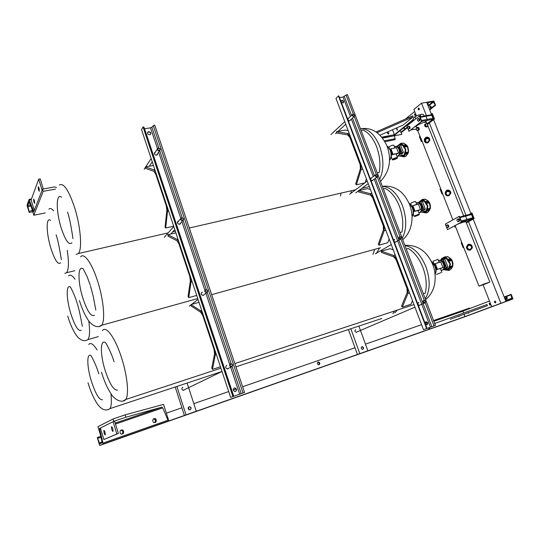<?xml version="1.0" encoding="UTF-8"?>
<svg xmlns="http://www.w3.org/2000/svg" width="540" height="540" viewBox="0 0 540 540"><rect width="100%" height="100%" fill="white"/><g stroke="black" fill="none" stroke-linecap="round" stroke-linejoin="round"><path stroke-width="0.81" d="M466.331 222.737L474.167 218.599L471.92 212.956L468.659 214.65M473.803 218.7L471.555 213.05M466.364 222.818L474.167 218.599M461.687 222.041L459.432 216.331L459.061 216.432L445.298 224.12L447.485 229.696L461.687 222.041L461.315 222.143L459.061 216.432M447.485 229.696L461.315 222.143M458.318 223.877L463.988 221.967L466.709 220.489L466.877 219.388L465.581 216.115L464.724 215.575L462.051 217.06M466.108 222.183L472.615 218.66L472.777 217.802L471.481 214.549L470.826 214.137L464.92 215.534M454.613 227.07L455.578 226.766M461.565 221.738L466.675 220.509L463.988 221.967L465.952 221.771M472.615 218.66L466.675 220.509L466.877 219.388L465.581 216.115L464.717 215.582L459.743 217.114M455.247 225.929L478.919 286.058M459.5 221.056L459.466 219.685L458.602 218.774L457.022 219.436L457.056 220.806L457.927 221.717L459.5 221.056L458.757 221.258L458.723 219.888L459.466 219.685M458.723 219.888L457.859 218.977M457.927 221.717L458.757 221.258M448.72 226.982L448.679 225.646L447.842 224.748L446.303 225.389L446.344 226.732L447.181 227.63L447.917 227.428L448.72 226.982L447.984 227.185L447.944 225.848L448.679 225.646M447.944 225.848L447.107 224.951M447.181 227.63L447.984 227.185M427.403 124.247L434.484 118.989L432.331 113.576L430.252 114.993M434.12 119.056L431.96 113.643M427.518 124.369L434.484 118.989M421.882 121.365L419.722 115.897L419.351 115.972L406.863 125.982L408.956 131.321L421.882 121.365L421.511 121.433L419.351 115.972M408.956 131.321L421.511 121.433M416.374 127.183C414.16 126.353 422.928 122.182 424.582 122.431L427.019 120.528L427.187 119.353L425.945 116.222L425.149 115.81M427.113 123.775L433.026 119.192L433.161 118.3L431.393 114.824L425.412 115.722M411.001 129.931L416.333 129.019M421.868 121.331L427.019 120.528L424.582 122.431L426.539 122.33L426.742 122.857M433.026 119.192L427.019 120.528L427.187 119.353L425.945 116.222L425.223 115.763L420.113 116.883M415.969 129.134L411.055 129.89M419.823 120.616L419.776 119.219L418.966 118.429L417.461 119.171L417.514 120.562L418.318 121.352L419.823 120.616L419.074 120.751L419.026 119.36L419.776 119.219M419.026 119.36L418.217 118.571M418.318 121.352L419.074 120.751M410.042 128.365L409.982 127.001L409.199 126.218L407.734 126.941L407.795 128.297L408.571 129.08L410.042 128.365L409.3 128.507L409.246 127.143L409.982 127.001M409.246 127.143L408.463 126.36M408.571 129.08L409.3 128.507M494.478 302.265L495.578 302.913L495.727 301.793L494.627 301.144L494.478 302.265M495.808 302.522L495.315 301.219M418.183 109.424L418.939 109.931L419.229 108.567L418.473 108.061L418.183 109.424M419.269 109.519L419.081 108.304M496.706 304.83L505.94 301.408L496.706 304.83M426.411 115.574L421.497 103.194L413.883 109.465L416.401 115.85M483.077 284.81L491.677 306.599M429.34 122.958L465.98 215.285M468.511 221.657L500.87 303.19M421.497 103.194L426.668 102.29L431.372 114.109M433.586 119.678L470.907 213.408M473.182 219.132L505.94 301.408L471.987 314.132L168.811 420.944M351.297 190.755L350.987 193.259M340.571 196.067L340.929 193.138L340.578 196.074M396.029 157.903C393.971 158.524 392.985 159.084 393.059 159.584L393.856 159.543C395.908 158.922 396.893 158.362 396.819 157.862L396.029 157.903M401.618 155.223L401.78 155.594L401.618 155.223M401.875 155.264L400.788 155.581L400.849 156.067M393.903 145.422L392.789 145.179C390.19 145.955 388.949 146.678 389.063 147.353L389.293 147.94M396.401 157.626L397.46 157.565C397.562 158.24 396.238 158.989 393.485 159.82L392.418 159.881C392.317 159.206 393.64 158.456 396.401 157.626M396.09 154.028L394.922 153.799L392.31 154.737L392.06 154.089L391.419 154.872M393.255 148.318L394.578 148.048M390.433 149.972L391.898 151.544L392.06 154.089M404.521 154.832L403.556 155.027M400.707 155.648L401.895 155.122L401.963 155.743M400.653 145.368L402.732 144.977M402.017 153.785L403.333 152.55L401.834 152.759L398.864 145.105L400.288 144.713L398.993 145.051L401.969 152.705L403.353 152.415L400.376 144.767L403.387 152.415L401.882 153.914L400.228 154.264L401.969 152.705L400.181 153.981C400.876 150.161 399.877 147.582 397.177 146.232L398.871 145.017M394.686 147.447L395.489 147.859M396.212 154.332L398.567 153.036L396.482 147.656L390.926 148.797L390.163 149.391M398.567 153.036L392.31 154.737M393.012 154.197L390.926 148.797M400.349 144.72L403.387 152.415M400.417 144.767L398.912 144.997L397.251 146.117L398.878 145.017M400.181 153.981L400.315 154.022C400.97 150.167 399.951 147.528 397.251 146.117L397.177 146.232M401.072 145.287L400.558 145.139M402.34 144.443L400.106 144.612L401.578 143.917L405.473 149.695L403.839 156.303L402.145 156.168L404.399 155.399M403.508 143.154L407.403 146.077L408.51 151.754L407.788 153.799L405.479 156.371M407.572 146.408L408.577 151.058L407.977 147.326L407.045 145.672L403.765 146.07L407.572 146.408M397.46 145.901L400.876 143.222L401.591 143.269L403.36 145.307L406.202 144.909L403.576 143.174L401.281 143.201M408.395 151.45L407.423 146.711L404.474 146.954L405.877 149.627L405.466 152.597L408.422 151.868L405.095 153.65L408.274 152.672L408.449 152.199L408.098 153.117L407.74 153.704L404.98 154.494L404.089 156.897L399.377 155.911M400.599 145.233L401.834 145.085M405.311 156.438L407.788 153.799M404.474 146.954L403.967 146.367M407.592 146.84L407.464 146.401M403.765 146.07L403.36 145.307M406.728 145.314L407.389 146.063M404.98 154.494L405.095 153.65M405.182 153.306L405.466 152.597M407.403 154.4L408.098 153.117M403.312 155.075L401.99 155.554M361.085 130.444L363.035 130.079C368.618 132.577 373.14 138.125 376.596 146.718C379.816 155.52 380.687 164.106 379.215 172.469L377.271 172.901M417.967 214.67L414.896 216.182L417.967 214.67M423.468 211.538L423.617 211.916L423.401 211.579M423.711 211.538L422.618 211.876L422.671 212.362M415.679 201.677L414.626 201.609C412.013 202.439 410.724 203.094 410.758 203.58L411.325 205.031M418.365 214.427L419.398 214.272C419.418 214.738 418.048 215.419 415.28 216.304L414.241 216.459C414.214 215.993 415.591 215.318 418.365 214.427M417.96 210.546L414.2 211.457L413.951 210.796L413.478 211.363M414.848 204.944L416.596 204.505M412.236 206.557L413.802 208.271L413.951 210.796M426.438 210.85L425.547 211.019M423.819 210.303L425.331 209.149L423.839 209.425L420.836 201.467L423.974 209.378L425.351 209.021L422.3 201.184L418.925 202.433M422.671 211.849L423.745 211.376L423.86 211.957M422.604 201.353L424.467 200.988M423.893 210.249L425.351 209.021L422.327 201.197L424.379 200.867M423.752 210.364L422.098 210.492C422.861 206.779 421.835 204.134 419.02 202.554L418.885 202.439M416.448 203.661L417.373 204.309M418.034 210.755L420.478 209.574L418.338 204.059L411.946 206.003M420.478 209.574L414.2 211.457M414.943 210.998L412.81 205.457M422.253 201.123L420.856 201.46M423.374 201.089L422.341 201.191L425.351 209.021M423.846 210.276L422.138 210.755L423.974 209.378L422.118 210.782M422.098 210.492L422.233 210.539C422.955 206.779 421.909 204.079 419.094 202.439L419.02 202.554M422.55 201.056L421.976 201.177M423.927 200.387L421.868 200.624L423.428 200.084L427.457 206.165L425.837 212.389L423.893 212.227L426.384 211.275M425.149 199.159L428.281 201.076L429.509 202.669L430.373 208.366L428.004 212.166M429.044 201.852L426.87 200.043M429.482 202.588L430.522 206.618L429.908 203.553L428.949 201.832L425.695 202.419L429.212 202.23L429.482 202.588M418.77 202.318L420.41 200.873M430.333 207.704L429.361 202.959L426.431 203.357L427.882 206.138L427.417 209.027L430.339 208.089L427.019 210.033L430.346 208.406L430.218 208.832L429.624 209.891L426.89 210.85L426.134 212.969L423.151 212.389M420.302 200.887L422.456 199.375L423.448 199.442L425.284 201.623L428.092 201.056L425.412 199.247L422.955 199.328M427.187 212.517L427.997 212.173L429.664 209.979M422.604 212.179L421.592 212.044M426.431 203.357L425.905 202.736M429.53 203.081L429.381 202.601M425.695 202.419L425.284 201.623M428.625 201.46L429.3 202.237M426.89 210.85L427.019 210.033M427.12 209.696L427.417 209.027M421.679 201.251L419.425 202.149M421.106 201.305L422.159 201.096M421.868 200.624L421.301 201.184M429.678 209.966L427.349 212.45M430.373 208.366L430.049 207.07L430.522 206.618L430.339 208.089M430.252 208.784L429.982 209.297M423.893 211.451L426.445 210.789M383.393 188.966L385.337 188.514C391.196 191.579 395.901 197.525 399.452 206.361C402.752 215.386 403.583 223.931 401.936 232.011L399.998 232.531M440.464 272.862L437.272 274.205L440.464 272.862M445.865 269.257L446.013 269.649L445.817 269.285M446.094 269.21L444.947 269.609M438.001 259.342L432.999 261.212L433.91 263.574M440.883 272.666L436.604 274.462L440.883 272.666M440.377 268.488L436.651 269.609L436.388 268.927L436.057 269.312M436.678 263.115L439.229 262.346M434.531 264.546L436.259 266.423L436.388 268.927M448.895 268.286L448.119 268.427M444.926 269.514L446.067 269.136M445.271 258.545L446.702 258.377M446.303 268.124L447.883 267.172L446.391 267.523L443.273 259.477L444.683 258.944L443.408 259.423L446.533 267.469L447.896 267.05L444.778 259.011L447.937 267.043L444.562 268.434C445.392 264.823 444.339 262.109 441.41 260.293L441.382 260.104M438.757 261.279L439.796 262.17M440.417 268.596L442.935 267.536L440.741 261.887L434.234 264.047M442.935 267.536L436.651 269.609M437.434 269.231L435.24 263.547M441.288 260.145L443.3 259.362L441.261 260.145M444.596 268.677L446.533 267.469L444.596 268.677L446.195 268.198M444.562 268.434L444.704 268.475C445.493 264.823 444.42 262.055 441.484 260.172L441.41 260.293M448.835 270.398L449.213 270.338M444.818 258.35L446.459 258.113M446 257.756L444.177 258.032L445.817 257.654L449.989 264.047L448.382 269.892L446.222 269.71M452.007 261.232L452.824 265.964L449.496 267.827L452.608 266.45L452.797 265.721L451.845 260.618L448.949 261.185L450.441 264.067L449.928 266.875L452.709 265.545L452.432 264.269L452.979 263.696L452.392 261.185L451.973 260.273L452.007 261.232M447.336 256.561L450.529 258.471L451.764 259.814L451.973 260.273L451.4 259.396L448.18 260.179L448.396 260.516L451.757 259.814L452.979 263.696L452.797 265.721M440.775 259.895L441.956 258.221L442.53 258.134M442.537 258.14L444.562 256.918L445.844 257.026L447.755 259.355L450.536 258.613L447.802 256.729L445.149 256.838M446.54 258.194L444.589 258.464M449.644 270.007L450.603 269.541L452.061 267.482L449.354 268.623L448.726 270.452L445.743 269.966M448.949 261.185L448.396 260.516M452.014 260.739L451.852 260.213M448.18 260.179L447.755 259.355M451.494 259.403L450.529 258.471M449.354 268.623L449.496 267.827M452.682 266.389L450.664 269.487M449.604 267.502L449.928 266.875M444.211 258.498L442.638 258.795M443.367 258.633L444.433 258.404M444.177 258.032L443.576 258.532M441.356 259.72L442.172 258.863M450.596 269.548L449.8 269.933M447.167 256.534L448.814 257.269M451.764 259.814L451.069 259.011M452.81 265.376L452.817 265.97M452.257 267.239L452.419 266.882M446.249 269.656L448.882 268.535M445.797 258.363L443.421 258.687M443.61 259.045L444.602 258.532M406.289 249.021L408.22 248.474C414.369 252.126 419.269 258.505 422.921 267.59C426.303 276.838 427.086 285.35 425.264 293.119L423.333 293.74M424.008 116.026L423.414 114.527L422.118 114.23L417.353 115.405L413.917 117.578L413.195 119.009L413.762 120.447M414.943 116.917L415.719 118.881M420.073 114.662L420.889 116.714M413.964 117.524L417.353 115.405L421.936 114.21M425.824 127.015L424.629 125.8L424.757 124.328L426.668 123.62L427.336 124.173L427.869 125.516L427.14 126.765L425.824 127.015L426.404 126.569L425.885 125.901L425.21 125.347L424.629 125.8M425.21 125.347L425.345 123.876M427.727 126.313L426.404 126.569M427.336 124.173L426.074 123.694L425.351 124.551L425.885 125.901L427.14 126.38L427.869 125.516L427.336 124.173M418.149 127.204L419.141 128.183L419.209 129.883L417.454 130.768L416.468 129.782L416.401 128.081L418.149 127.204M417.326 127.359L418.318 128.345L419.141 128.183M418.318 128.345L418.385 130.046L419.209 129.883M418.385 130.046L417.454 130.768M417.717 127.872L416.759 127.744L416.333 128.952L416.86 130.295L417.818 130.424L418.25 129.215L417.717 127.872M419.148 128.257L419.189 129.458M418.642 127.683L419.067 128.108M419.648 136.58L420.032 136.478L421.524 139.657L452.871 219.888M484.893 284.148L478.953 286.146L483.881 284.06L489.841 282.056L484.893 284.148M470.441 250.034C468.106 250.472 466.769 249.494 466.425 247.097L468.2 244.35C470.637 243.952 472.021 244.958 472.351 247.354L470.441 250.034M449.003 195.737C446.729 196.25 445.419 195.332 445.088 192.969L446.81 190.188C449.213 189.776 450.576 190.748 450.893 193.104L449.003 195.737M424.298 139.394L425.912 137.275C428.281 136.85 429.624 137.794 429.935 140.11L428.058 142.695C426.134 143.275 424.886 142.614 424.312 140.731M429.651 139.226L429.293 138.665M450.394 191.788L450.077 191.369M472.034 246.348L471.677 245.72M421.693 141.487L421.24 139.651C420.579 137.531 420.039 136.512 419.614 136.593L421.531 141.534M484.778 284.141L480.215 285.674L484.778 284.141M424.636 141.325C425.358 142.553 426.445 142.911 427.91 142.385L428.767 141.845L429.725 140.008L429.226 138.395M429.226 139.239L426.539 138.395L425.615 139.118L425.932 142.094M429.084 139.023L426.681 138.564L425.756 139.286L425.729 141.919M427.761 142.054L428.436 141.635C429.86 138.935 429.07 137.633 426.053 137.74L424.811 138.888C424.285 141.338 425.27 142.391 427.761 142.054M429.084 138.834L426.499 138.287L425.297 139.401L425.547 141.892M442.314 193.975L441.956 192.274C441.241 190.08 440.667 188.993 440.255 189.013L440.579 188.804M446.465 195.217L447.039 195.642M445.574 194.38C446.303 195.521 447.363 195.885 448.747 195.48L450.691 193.023L450.043 191.201M468.605 244.492C472.399 245.221 472.966 246.969 470.293 249.743L469.004 249.919C465.98 248.535 465.73 246.76 468.261 244.6L468.605 244.492C472.406 245.221 472.966 246.969 470.293 249.743L469.004 249.919L470.3 249.743L472.156 247.286L471.096 245.052M450.178 192.193L447.093 191.349C445.554 192.8 445.642 194.103 447.356 195.264M449.786 191.653L447.214 191.457C445.919 192.497 445.763 193.657 446.769 194.927M448.713 195.116C451.042 192.456 450.461 190.984 446.965 190.694L446.236 191.153C444.839 193.718 445.601 195.062 448.511 195.183L448.713 195.116M449.928 191.626L447.35 191.086L446.641 191.525C445.568 192.773 445.608 193.954 446.756 195.075M471.623 246.409L469.355 245.093L468.733 245.241C466.641 247.185 466.952 248.616 469.679 249.521L470.05 249.466M470.671 245.369L468.835 245.288C467.019 246.557 466.952 247.907 468.626 249.332M470.158 249.426C472.52 246.915 471.994 245.39 468.572 244.836L468.376 244.904C466.169 246.74 466.351 248.292 468.916 249.575L470.158 249.426M471.076 245.498L468.693 245.126C466.627 246.753 466.722 248.238 468.976 249.581M425.419 126.61L424.838 126.016M461.248 242.683L463.232 247.759L463.165 246.139C462.409 243.905 461.815 242.737 461.363 242.642M426.344 142.472L426.917 142.628M426.917 142.506L427.646 142.479M29.187 212.436L27 205.214L29.039 199.503L31.266 206.847L29.066 201.872L27.763 205.517L29.187 212.436L32.744 211.727M394.504 135.776L395.091 139.678L384.973 141.696M407.504 127.622L401.227 132.631L401.875 134.298L382.57 138.078M388.395 134.028L387.423 132.827L388.395 134.028M463.745 317.088L461.437 317.932L463.745 317.088M382.273 345.803L379.978 346.639L382.273 345.803M207.617 407.342L205.362 408.173L207.617 407.342M319.086 364.743L318.87 364.797C317.169 364.217 316.919 363.292 318.121 362.016L318.33 361.969C320.031 362.536 320.281 363.461 319.086 364.743M100.744 435.942L103.208 444.056L99.671 445.493L97.261 437.528L99.86 443.786L102.114 442.847L100.744 435.942M433.546 320.544L469.611 308.043L469.807 308.543M427.181 322.751L425.162 323.453M421.571 324.695L365.472 344.149M355.016 347.774L242.636 386.741M236.115 389.002L233.213 390.008M228.71 391.568L193.826 403.663M181.913 407.795L166.34 413.195M188.345 407.417L189.25 409.813M458.912 316.163L458.771 316.582L458.912 316.163M154.487 418.608L154.049 418.702C152.307 418.574 152.388 423.131 154.589 422.564L155.041 422.469C156.789 422.584 156.681 418.021 154.487 418.608L153.927 418.844C156.134 419.492 156.465 420.707 154.926 422.503C156.465 420.707 156.134 419.492 153.927 418.844L153.515 418.986M121.797 429.975L121.304 430.076C119.536 429.955 119.509 434.558 121.811 434.032L122.317 433.924C124.106 434.038 124.092 429.421 121.797 429.975L121.304 430.191C123.566 430.873 123.883 432.128 122.249 433.951C123.883 432.128 123.566 430.873 121.304 430.191L120.818 430.339M513 298.924L511.164 294.334L511.637 298.748L506.851 300.429L504.104 296.791L505.94 301.408L513 298.924L463.914 317.122L99.671 445.493M100.676 436.34L97.274 437.522M188.919 409.678L188.224 407.666M318.749 364.804C319.505 363.366 319.207 362.482 317.851 362.158L318.33 361.969M154.676 422.557C155.918 420.707 155.567 419.519 153.623 418.973M122.033 434.005C123.39 432.162 123.059 430.933 121.034 430.312M361.881 346.7C360.761 347.936 361.017 348.833 362.657 349.394L362.839 349.353C363.96 348.111 363.704 347.213 362.063 346.66L361.881 346.7M355.442 329.738L355.664 329.63C354.537 330.872 354.807 331.756 356.468 332.303L356.623 332.262M367.882 350.75L357.446 354.483L367.882 350.75L358.877 326.079M359.829 353.592L350.811 328.759M357.446 354.483L348.408 329.555M362.543 349.468C363.663 348.226 363.4 347.328 361.76 346.775L361.699 346.788M189.142 406.762C187.663 408.166 187.873 409.199 189.783 409.86L190.121 409.786C191.606 408.375 191.39 407.342 189.472 406.688L189.142 406.762M182.554 387.403L182.837 387.268C181.346 388.685 181.575 389.705 183.532 390.332L183.809 390.272M196.276 411.203L184.383 415.463L196.276 411.203L187.13 383.042M186.017 414.821L176.87 386.444M184.383 415.463L175.216 386.991M190.08 409.799C191.376 408.341 191.106 407.329 189.263 406.775L188.96 406.843M383.258 225.727L372.62 197.593L370.352 195.007L358.661 191.963L358.58 190.647L358.661 191.963L370.352 195.007L372.62 197.593L383.258 225.727L383.474 229.736L383.258 225.727M367.315 188.622L358.58 190.647L370.278 193.664L358.58 190.647L367.315 188.622L370.386 189.398L367.315 188.622M373.309 197.107L370.278 193.664L373.309 197.107L383.967 225.281L373.309 197.107M384.244 230.634L383.967 225.281L384.244 230.634L379.046 245.147L378.29 244.249L383.474 229.736L378.29 244.249L379.046 245.147L384.244 230.634L385.83 230.216L384.244 230.634M387.754 242.744L379.046 245.147L387.754 242.744L389.144 238.964L387.754 242.744M412.493 300.692L410.987 304.25L402.32 307.091L401.531 306.119L407.174 292.464L406.991 288.495L396.07 259.591L393.694 256.79L381.368 252.443L381.301 251.141L390.002 248.697L393.242 249.804M402.32 307.091L407.983 293.436L407.747 288.137L396.799 259.2L393.633 255.467L381.301 251.141M364.797 182.905L356.387 184.808L355.658 183.978L360.396 168.662L360.153 164.612L349.792 137.214L347.618 134.845L336.528 133.029L336.44 131.706L345.202 130.086L348.125 130.538M356.387 184.808L361.139 169.493L360.815 164.086L350.433 136.654L347.531 133.488L336.44 131.706M365.195 182.601L366.397 178.841M341.172 100.724L341.537 100.589C342.974 100.798 343.541 101.567 343.238 102.89M341.044 101.594L341.847 100.285C343.67 100.798 344.081 101.689 343.096 102.965L341.24 102.107M425.156 323.426L426.094 321.739C427.916 322.394 428.233 323.413 427.039 324.797L425.365 323.993M419.668 305.377L418.001 304.56M417.785 304L418.696 302.346L418.264 302.522M347.942 118.463L348.381 118.328M350.447 119.968L349.637 120.805L347.983 119.907M347.787 119.387L348.698 118.037M370.744 178.193L371.196 178.099M373.12 179.969L372.357 180.697L370.703 179.827M370.501 179.294L371.54 177.842M394.173 239.524L394.639 239.281L393.829 240.806M395.699 242.197L394.031 241.353M435.409 325.424L423.461 329.69L435.409 325.424L347.389 94.507L346.093 95.053L353.376 114.176M426.613 328.509L338.445 95.924L335.968 98.408L423.461 329.69M425.669 321.894L425.702 321.894C427.397 322.394 427.781 323.379 426.863 324.844M350.123 120.258L349.954 120.69M372.782 180.218L372.56 180.63M338.445 95.924L338.965 96.113M339.518 97.578L343.015 97.018L346.093 95.053M189.776 276.419L178.943 243.851L176.999 240.746L168.102 236.21L167.9 234.731L168.102 236.21L176.999 240.746L178.943 243.851L189.776 276.419L190.357 280.922L189.776 276.419M175.905 232.882L167.9 234.731L176.796 239.234L167.9 234.731L175.905 232.882M179.395 243.378C178.625 241.178 177.761 239.794 176.796 239.234C177.761 239.794 178.625 241.178 179.395 243.378L190.249 276.001L179.395 243.378M191.025 282.015L190.249 276.001L191.025 282.015L188.716 297.635L188.062 296.555L190.357 280.922L188.062 296.555L188.716 297.635L191.025 282.015L192.152 281.711L191.025 282.015M196.715 295.434L188.716 297.635L196.715 295.434M220.455 366.768L212.463 369.394L211.775 368.213L214.562 353.734L214.016 349.286L202.844 315.704L200.786 312.296L191.201 306.025L191.012 304.567L199.01 302.319M212.463 369.394L215.271 354.922L214.542 348.988L203.344 315.347L200.597 310.804L191.012 304.567M173.678 226.193L165.672 228.008L165.058 227.016L166.88 210.31L166.266 205.754L155.756 174.157L153.92 171.329L145.679 168.433L145.469 166.941L153.468 165.463M165.672 228.008L167.515 211.309L166.698 205.22L156.168 173.576C155.425 171.443 154.609 170.188 153.711 169.803L145.469 166.941M177.417 222.413L177.484 221.852M147.562 132.448L148.453 131.956C150.066 132.057 150.775 132.833 150.572 134.291M149.695 134.777C147.474 134.291 146.995 133.286 148.244 131.753L148.649 131.632C150.869 132.118 151.349 133.13 150.086 134.663L149.695 134.777M235.501 391.514L235.116 391.595C232.929 390.805 232.666 389.61 234.326 388.004L234.698 387.923C236.885 388.699 237.154 389.894 235.501 391.514M226.429 365.567L226.773 365.405C225.099 367.018 225.382 368.199 227.617 368.948L227.934 368.881M154.42 152.834L154.933 152.469M157.687 153.596L156.533 155.237C154.278 154.737 153.806 153.718 155.129 152.165M177.613 221.623L178.153 221.312M180.779 222.845L179.611 224.289C177.228 223.749 176.823 222.676 178.382 221.063M201.596 292.491L202.277 292.106C200.57 293.733 200.914 294.867 203.31 295.495L203.404 295.475M244.546 392.432L230.648 397.4L244.546 392.432L154.71 125.078L153.299 125.692L243.02 392.978M232.902 396.515L143.046 126.927L141.514 129.553L230.648 397.4M234.097 388.098L234.414 388.037C236.507 388.685 236.837 389.853 235.427 391.534M157.484 153.907L157.376 154.778M180.556 223.094L180.286 223.952M143.046 126.927L143.944 127.183L233.678 396.252M144.43 128.79L150.484 127.825L151.882 127.211L153.299 125.692M430.961 107.723L430.846 107.791C429.921 107.507 429.644 106.927 430.022 106.056L430.137 105.982C431.069 106.272 431.345 106.853 430.961 107.723L430.596 106.029M415.118 114.176L415.314 115.405L415.118 114.176M397.204 128.77L397.393 129.863L397.204 128.77M404.318 127.244L404.608 128.804L403.522 127.886M404.183 127.352L404.629 128.783M435.564 105.246L433.877 101.034L426.668 102.29L428.355 106.529L428.045 102.614L432.932 101.763L435.564 105.246L429.705 109.917M399.89 130.802L401.227 132.631M507.182 298.735L506.642 296.993M506.905 298.971C506.061 298.762 505.865 298.134 506.304 297.074L506.412 297.02C507.256 297.223 507.458 297.857 507.013 298.917L506.905 298.971M490.151 304.763L489.652 303.466L490.151 304.763M511.151 294.341L504.461 296.879M377.096 132.719L413.12 116.89L402.901 125.172L380.018 135.196M376.029 131.989L412.715 115.857L413.12 116.89M388.908 133.056L388.611 133.988L387.47 133.333L387.767 132.401L388.908 133.056M381.814 137.133L394.402 134.683L382.064 137.437M394.402 134.683L392.486 129.735M414.437 114.021L415.004 115.79L414.437 114.021M396.542 128.581L397.089 130.282L396.542 128.581M413.525 119.846L394.706 134.966L393.836 135.142L413.363 119.428M405.486 119.036L414.686 111.51M450.286 319.275L487.471 305.667L450.286 319.275M487.471 305.667L487.026 304.54L434.822 323.44L435.24 324.547M459.581 315.913L459.041 316.595L458.372 316.352M429.125 329.231L465.007 316.575L429.125 329.231L428.612 327.881M427.282 324.371L427.012 323.669L427.417 323.514M465.007 316.575L464.117 314.28M463.624 313.011L462.908 311.175L489.476 301.023M433.829 321.28L462.908 311.175M429.779 328.988L429.273 327.652M458.183 314.982L458.777 314.766M489.098 303.345L489.827 305.195L489.098 303.345M467.978 311.438L467.505 311.607M467.741 312.964L468.396 313.227L468.713 312.613M494.431 305.633L465.183 316.528L493.546 305.944M494.444 305.674L493.56 305.978M33.878 202.068L33.602 199.132L34.459 200.529L34.736 203.459L33.878 202.068M38.468 189.83L38.198 186.746L39.089 188.17L39.359 191.255L38.468 189.83M38.698 179.159L42.093 190.235L34.297 210.425L31.124 199.976L38.698 179.159L40.21 178.888L43.315 189.007M55.478 189.122L43.173 191.315L33.818 215.251L29.032 199.476L33.757 211.788L42.511 189.155L43.173 191.315M56.511 187.495L54.574 186.907L42.511 189.155M45.266 212.949L33.818 215.251M103.214 444.089L99.522 428.47L113.764 421.349L125.894 417.218L125.165 414.862L113.036 418.966L97.943 426.708L103.214 444.089L168.817 420.971L167.974 420.255L162.749 407.876L161.98 407.12L125.894 417.218M113.764 421.349L113.036 418.966M168.817 420.971L163.539 404.386L125.165 414.862M104.078 432.871C104.591 434.396 105.003 435.058 105.32 434.855L105.044 432.425C104.531 430.9 104.119 430.232 103.802 430.434L104.078 432.871M111.74 429.314C112.28 430.913 112.718 431.595 113.063 431.365L112.786 428.834C112.239 427.241 111.8 426.553 111.463 426.782L111.74 429.314M113.09 421.686L100.379 428.031L103.876 439.54L116.856 433.971L113.09 421.686L114.608 421.166L118.375 433.438L116.856 433.971M118.375 433.438L103.876 439.54M353.97 116.215L354.53 115.614L353.923 114.473L353.255 114.325C352.397 115.148 352.64 115.776 353.97 116.215M352.985 114.176L353.862 114.365L354.659 115.864L353.93 116.66C352.269 116.188 351.905 115.378 352.816 114.217L352.985 114.176M376.994 176.668L377.527 176.094L377.014 174.919L376.252 174.731C375.408 175.622 375.658 176.263 376.994 176.668M375.968 174.548L376.974 174.798L377.649 176.344L376.94 177.1C375.226 176.614 374.875 175.77 375.901 174.569L375.968 174.548M400.639 238.761L401.146 238.228L400.721 236.999L399.877 236.77C399.046 237.735 399.296 238.397 400.639 238.761M399.58 236.56L400.687 236.857L401.254 238.478L400.538 239.193C398.804 238.667 398.486 237.789 399.58 236.56M424.933 302.569L425.405 302.083L425.061 300.78L424.157 300.517C423.333 301.556 423.596 302.238 424.933 302.569M423.839 300.274L425.041 300.618L425.493 302.339L424.717 303.007C423.056 302.427 422.766 301.516 423.839 300.274M159.233 150.39C160.414 149.411 160.171 148.689 158.504 148.21C157.309 149.189 157.552 149.911 159.233 150.39M158.288 148.021C160.326 148.473 160.744 149.398 159.55 150.795L159.246 150.883C157.208 150.431 156.789 149.506 157.977 148.108L158.288 148.021M182.628 220.192C183.803 219.125 183.553 218.376 181.872 217.951C180.691 219.017 180.941 219.767 182.628 220.192M181.643 217.721C183.796 218.214 184.16 219.186 182.75 220.637L182.635 220.671C180.482 220.178 180.11 219.206 181.521 217.755L181.643 217.721M206.746 292.174C207.92 291.006 207.664 290.237 205.976 289.859C204.802 291.019 205.058 291.796 206.746 292.174M205.726 289.589L205.801 289.575C207.968 290.135 208.285 291.154 206.746 292.633L206.672 292.653C204.505 292.079 204.194 291.06 205.726 289.589M231.64 366.431C232.794 365.162 232.531 364.365 230.837 364.041C229.675 365.31 229.939 366.107 231.64 366.431M230.573 363.731L230.85 363.67C232.868 364.345 233.132 365.411 231.626 366.869L231.343 366.937C229.325 366.255 229.068 365.189 230.573 363.731M461.261 220.961L472.777 217.802M459.965 217.674L471.481 214.549M464.933 215.534L470.819 214.144M421.531 120.481L433.161 118.3M420.289 117.329L431.919 115.182M419.026 108.553L419.317 109.296M495.308 301.246L495.808 302.515M64.814 273.416L66.555 272.714C68.762 269.744 68.992 262.271 67.25 250.283M50.524 220.415C45.806 216.385 46.21 233.489 50.922 248.407C54.864 260.395 58.091 265.174 60.608 262.744M354.071 190.944L354.159 190.094M53.649 210.857C51.692 208.548 50.105 207.968 48.897 209.129M400.869 156.128L402.01 155.608L400.977 156.141M394.524 147.042L394.686 146.907C396.333 145.969 397.771 146.806 398.986 149.418C399.89 152.273 399.613 154.427 398.156 155.878L396.961 156.276M394.517 147.015L395.206 146.482C396.826 145.915 398.183 146.86 399.289 149.31C400.221 152.26 399.931 154.481 398.425 155.979L397.001 156.377M401.848 153.947L400.214 154.292M407.147 145.699L405.412 144.2M408.355 152.604L405.952 156.195L405.216 156.472M379.694 179.253C383.987 169.81 383.954 158.76 379.607 146.117C374.497 134.15 368.105 128.351 360.43 128.722M76.16 254.435L78.28 253.564C82.431 249.77 80.757 226.787 74.594 207.536C68.668 190.053 63.592 182.547 59.366 185.018M61.567 197.316C55.91 192.159 55.904 211.444 61.196 227.914C65.475 240.719 69.059 245.653 71.948 242.723M368.503 186.793L369.414 186.813M389.536 160.252C391.325 157.707 391.547 154.4 390.204 150.336L387.99 146.853M85.975 340.511L87.898 339.606C89.761 336.92 90.058 330.71 88.796 320.969M76.991 302.778C75.533 297.196 71.307 288.387 70.484 287.091C65.9 283.655 66.265 299.221 70.855 313.808C74.932 326.228 78.395 331.709 81.263 330.25M372.971 254.455L374.672 249.352M75.013 279.221C72.252 275.353 70.106 274.246 68.567 275.906M423.016 212.429L423.853 211.903L423.016 212.429M416.273 203.209L416.441 203.094C418.183 202.331 419.681 203.297 420.937 205.997C421.855 208.906 421.544 210.998 419.999 212.288L418.736 212.558M416.657 202.844L416.245 203.141L416.657 202.844C418.446 202.129 419.971 203.141 421.24 205.882C422.186 208.886 421.868 211.052 420.269 212.382L418.763 212.632M418.912 202.439L420.701 201.501M402.185 238.268C406.809 229.426 406.904 218.538 402.449 205.619C397.19 193.279 390.514 186.887 382.428 186.435M99.239 326.416L101.621 325.269C105.394 321.057 103.734 300.368 97.848 281.907C92.219 263.594 84.112 252.248 80.609 256.79M90.207 285.059L87.001 276.325L83.187 268.88C77.686 264.519 77.666 281.921 82.809 297.999C87.237 311.297 91.105 317.048 94.406 315.238M412.074 216.554C413.444 214.117 413.519 211.12 412.29 207.569L408.983 203.074M107.858 409.752L109.931 408.645C111.429 406.276 111.767 401.294 110.943 393.694M98.806 373.869C96.471 365.56 91.645 356.461 90.943 355.604C86.549 352.748 86.913 366.883 91.355 381.078C95.573 393.944 99.293 400.167 102.519 399.749M392.85 313.693L394.605 310.979M97.099 349.947C93.407 344.061 90.619 342.232 88.749 344.459M445.379 270.094L446.006 269.798L445.379 270.094M446.026 269.669L445.055 270.081L446.026 269.669M438.561 260.779L438.737 260.685C440.579 260.104 442.145 261.212 443.435 263.999C444.373 266.956 444.022 268.994 442.388 270.108L441.058 270.257M438.635 260.611L438.885 260.462C440.788 259.868 442.409 261.009 443.745 263.885C444.656 266.686 444.4 268.731 442.962 270.02L441.072 270.297M444.778 259.011L447.937 267.043M425.27 298.822C430.245 290.615 430.454 279.909 425.898 266.693C420.485 253.969 413.512 246.949 404.993 245.632M123.181 400.91L125.766 399.472C129.134 394.956 127.46 376.339 121.858 358.715C115.594 338.283 106.043 325.04 102.452 330.608M114.035 361.733C111.841 353.99 106.819 344.075 105.368 342.549C100.103 338.972 100.123 354.638 105.084 370.238C109.681 384.062 113.846 390.663 117.578 390.056M435.078 274.34C436.097 272.066 436.05 269.372 434.943 266.26L431.305 261.347M427.889 142.364C424.994 142.729 423.893 141.5 424.589 138.672L425.952 137.457C429.32 137.302 430.245 138.753 428.733 141.811L427.889 142.364M425.965 137.511C423.441 140.454 424.069 142.047 427.856 142.283C430.38 139.333 429.752 137.74 425.965 137.511M440.255 189.013L442.166 194.015M446.121 190.843L446.857 190.404C450.826 190.728 451.487 192.402 448.841 195.426L448.733 195.466C445.277 195.386 444.407 193.847 446.121 190.843L446.857 190.404C450.826 190.728 451.487 192.402 448.841 195.426L450.691 193.023M446.877 190.458C444.299 193.394 444.947 195.028 448.808 195.352C451.386 192.409 450.738 190.775 446.877 190.458M468.281 244.661C465.656 247.59 466.317 249.257 470.252 249.669C472.878 246.733 472.223 245.066 468.281 244.661M472.351 247.354L471.035 244.998M450.893 193.104L449.995 191.147M463.151 247.732L461.201 242.777M442.01 194.002L440.08 189.142M421.349 141.5L419.432 136.728M30.389 205.004L27.763 205.517M30.794 206.152L27.884 206.726M395.28 138.686L384.46 140.825M32.393 210.573L29.066 211.235M100.872 437.272L97.767 438.352M102.107 441.983L99.353 442.949M371.864 193.293L370.278 193.664L371.864 193.293M395.213 255.008L393.633 255.467M409.556 292.93L407.983 293.436M349.124 133.191L347.531 133.488M362.732 169.148L361.139 169.493M343.015 97.018L350.399 116.458M351.398 119.09L373.241 176.566M374.22 179.152L430.488 327.22M344.304 96.471L351.513 115.425M352.512 118.064L374.423 175.675M375.408 178.268L431.872 326.72M354.274 116.525L376.367 174.535M377.285 176.945L399.978 236.534M400.916 239.004L424.238 300.233M425.203 302.771L434.018 325.924M177.93 238.964L176.796 239.234L177.93 238.964M201.724 310.48L200.597 310.804M216.398 354.564L215.271 354.922M154.838 169.587L153.711 169.803M168.642 211.059L167.515 211.309M144.565 128.77L233.786 396.286M150.484 127.825L157.43 148.554M158.639 152.165L180.792 218.315M181.892 221.603L204.883 290.25M205.902 293.294L229.73 364.46M230.695 367.328L239.693 394.207M151.882 127.211L158.861 148.028M159.752 150.687L182.223 217.701M183.141 220.441L206.307 289.548M207.252 292.376L231.154 363.663M232.132 366.579L241.211 393.66M432.932 101.763L428.402 105.422M433.424 102.047L428.544 105.989M435.071 104.963L429.502 109.411M407.315 127.136L400.761 132.368M510.975 294.833L504.698 297.216M511.832 298.242L506.419 300.267M31.259 199.597L29.423 199.949M34.027 211.12L33.386 211.248M103.16 443.043L167.974 420.255M99.61 429.496L100.71 429.125M115.493 424.055L162.749 407.876M99.556 428.436L100.413 428.146L99.522 428.47M115.196 423.09L161.892 407.133M472.642 218.639L466.709 220.489M56.133 234.772C58.847 242.865 60.467 255.076 61.412 259.605M74.756 270.743L66.555 272.714M359.755 190.37L359.93 189.769M393.795 145.139L394.889 147.98M397.46 157.565L395.982 153.745M395.206 146.482L394.511 146.995M397.001 156.384L400.687 155.675M401.915 155.372L404.521 154.818M396.178 146.286L397.183 146.077M392.317 159.604L391.237 156.816M404.831 156.614L404.089 156.897M403.225 143.1L406.208 144.794M380.518 181.413C389.711 171.477 391.858 159.617 386.964 145.847C380.768 133.07 372.283 127.339 361.503 128.642M67.527 212.078C70.16 219.814 72.083 232.639 72.961 238.633M369.333 186.604L361.888 188.318M355.671 189.749L189.297 228.022M175.351 231.235L172.746 231.835M168.183 232.882L78.28 253.564M387.815 146.435L390.575 150.322C391.959 154.427 391.615 157.775 389.536 160.36M98.334 336.636L87.898 339.606C84.011 341.962 80.035 340.375 75.965 334.847C72.819 330.055 70.065 323.784 67.709 316.035M77.207 303.466C79.4 309.69 81.243 321.071 82.377 326.302M376.339 253.503L379.586 247.988M415.604 201.488L416.759 204.464M419.398 214.272L417.886 210.357M418.77 212.652L422.51 211.95M417.757 202.568L419.526 202.129M414.167 216.277L413.282 213.982M423.029 199.989L422.624 200.023M427.997 212.173L426.134 212.969M424.926 199.125L428.099 200.927M420.701 201.535L420.154 201.582M402.739 239.72C405.79 237.06 408.132 233.773 409.772 229.844C412.837 221.717 412.789 213.32 409.637 204.653C406.141 196.884 401.78 191.646 396.562 188.946C392.074 186.529 387.356 185.679 382.414 186.394M197.755 298.546L101.621 325.269C98.246 328.509 91.76 325.829 87.98 319.829C84.692 314.813 81.844 308.381 79.421 300.537M90.477 285.93L93.346 296.804L95.809 310.061M380.531 247.725L211.694 294.665M408.868 202.817L412.655 207.522C413.357 210.722 414.531 212.254 412.074 216.709M222.021 371.473L109.931 408.645C105.887 411.392 101.689 409.833 97.328 403.967C93.751 398.581 90.646 391.541 88.013 382.84M381.794 318.485L235.946 366.849M394.726 312.883L397.507 310.028M446.249 269.615L446.141 269.041L448.902 268.184M437.967 259.24L439.169 262.352M441.889 272.41L440.336 268.394M441.086 270.331L445.385 269.271L444.785 269.575L445.048 270.061M445.25 257.506L444.778 257.567M452.095 267.529L450.603 269.541L448.726 270.452M425.588 299.666C428.996 296.838 431.548 293.247 433.242 288.9C435.638 283.271 436.077 272.531 432.911 265.012C427.16 251.323 417.812 244.762 404.872 245.322M220.921 368.152L125.766 399.472C122.303 403.583 114.649 399.944 111.051 393.856C107.339 388.179 104.139 380.97 101.459 372.215M413.444 304.776L234.846 363.569M431.15 261.043L435.294 266.173C436.469 269.143 436.401 271.931 435.098 274.536M416.138 126.583L416.637 127.845M417.764 130.707L419.999 136.391M421.868 141.52L421.457 141.548M429.199 138.348L429.732 140.029L428.733 141.811C430.245 138.753 429.314 137.302 425.952 137.457L424.589 138.672M442.53 194.015L442.091 194.042M446.641 191.525L446.236 191.153M425.297 139.401L424.811 138.888M426.539 122.33L427.228 124.065M427.856 125.651L463.631 215.919M465.858 221.542L489.841 282.056M469.031 249.925C471.353 249.466 472.392 248.589 472.163 247.3M401.794 134.352L382.597 138.105M371.21 177.89L370.872 178.139M338.897 95.944L427.025 328.367M426.094 321.739L425.702 321.894M143.822 126.968L233.631 396.265M31.495 198.956L29.12 199.409M103.248 444.056L168.716 420.991M115.202 423.11L161.98 407.12M335.509 133.697L336.508 132.779M337.986 131.416L345.755 124.281M349.515 120.818L354.092 116.613M330.885 134.555L344.77 121.675M347.774 118.894L352.33 114.662M355.793 192.847L358.587 190.769M358.837 190.586L368.206 183.62M372.101 180.725L377.008 177.079M349.637 194.279L367.24 181.069M370.521 178.605L375.408 174.94M375.347 253.787L391.264 244.566M395.287 242.237L400.538 239.193M356.096 332.296L414.95 307.179M419.094 305.404L424.717 303.007M149.317 166.232L152.246 161.804M156.614 155.216L159.55 150.795M144.153 169.256L145.503 167.197M145.699 166.9L151.16 158.537M154.319 153.711L157.221 149.263M170.741 234.077L174.791 229.541M179.462 224.316L182.75 220.637M164.241 237.357L173.785 226.523M177.35 222.48L180.617 218.781M189.405 306.126L191.045 304.85M191.632 304.391L198.038 299.39M202.979 295.535L206.672 292.653M183.161 390.332L222.021 371.466M227.205 368.948L231.343 366.937"/></g></svg>
